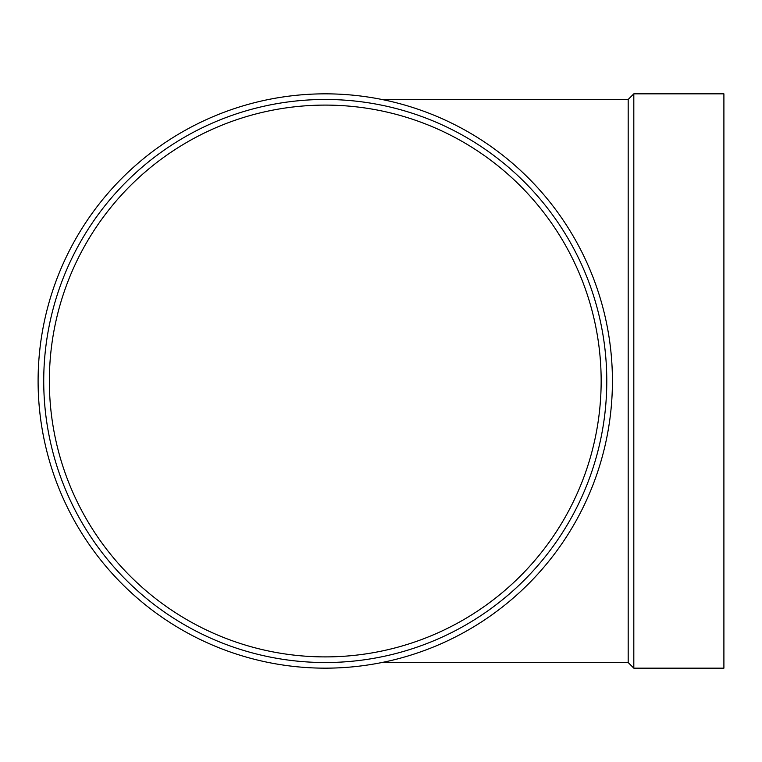 <?xml version="1.0" encoding="UTF-8"?>
<svg xmlns="http://www.w3.org/2000/svg" width="762" height="762" viewBox="0 0 762 762"><rect width="100%" height="100%" fill="white"/><g stroke="black" fill="none" stroke-linecap="round" stroke-linejoin="round"><path stroke-width="1.14" d="M49.359 381A275.901 275.901 0 0 1 463.21 142.065A275.901 275.901 0 0 1 463.21 619.935A275.901 275.901 0 0 1 49.359 381M43.729 381A281.53 281.53 0 0 1 466.02 137.189A281.53 281.53 0 0 1 466.02 624.811A281.53 281.53 0 0 1 43.729 381M38.1 381A287.16 287.16 0 0 1 468.84 132.312A287.16 287.16 0 0 1 468.84 629.688A287.16 287.16 0 0 1 38.1 381M381.848 662.53L628.183 662.53L628.183 99.47L633.813 93.84L723.9 93.84L723.9 668.16L633.813 668.16L633.813 93.84M628.183 662.53L633.813 668.16M381.848 99.47L628.183 99.47"/></g></svg>
